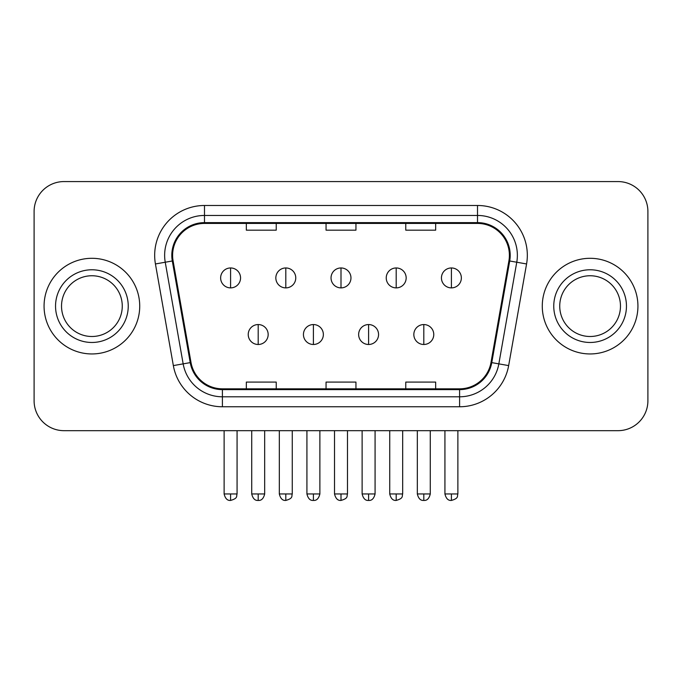 <?xml version="1.0" encoding="UTF-8"?>
<svg xmlns="http://www.w3.org/2000/svg" width="682" height="682" viewBox="0 0 682 682"><rect width="100%" height="100%" fill="white"/><g stroke="black" fill="none" stroke-linecap="round" stroke-linejoin="round"><path stroke-width="1.02" d="M44.066 306.124A47.825 47.825 0 0 0 91.891 353.949A47.825 47.825 0 0 0 139.725 306.124A47.825 47.825 0 0 0 91.891 258.299A47.825 47.825 0 0 0 44.066 306.124A47.825 47.825 0 0 0 91.891 353.949A47.825 47.825 0 0 0 139.725 306.124A47.825 47.825 0 0 0 91.891 258.299A47.825 47.825 0 0 0 44.066 306.124M542.275 306.124A47.825 47.825 0 0 0 590.109 353.949A47.825 47.825 0 0 0 637.934 306.124A47.825 47.825 0 0 0 590.109 258.299A47.825 47.825 0 0 0 542.275 306.124A47.825 47.825 0 0 0 590.109 353.949A47.825 47.825 0 0 0 637.934 306.124A47.825 47.825 0 0 0 590.109 258.299A47.825 47.825 0 0 0 542.275 306.124M172.606 255.307A31.884 31.884 0 0 1 204.489 223.423L477.511 223.423A31.884 31.884 0 0 1 508.908 260.848L490.989 362.483A31.884 31.884 0 0 1 459.591 388.825L222.409 388.825A31.884 31.884 0 0 1 191.011 362.483L173.092 260.848A31.884 31.884 0 0 1 172.606 255.307M171.804 255.307A32.685 32.685 0 0 0 172.299 260.984L190.227 362.619A32.685 32.685 0 0 0 222.409 389.627L459.591 389.627A32.685 32.685 0 0 0 491.773 362.619L509.701 260.984A32.685 32.685 0 0 0 477.511 222.622L204.489 222.622A32.685 32.685 0 0 0 171.804 255.307M155.428 263.96A49.82 49.82 0 0 1 204.489 205.487L477.511 205.487A49.82 49.82 0 0 1 526.572 263.96L508.653 365.595A49.82 49.82 0 0 1 459.591 406.762L222.409 406.762A49.82 49.82 0 0 1 173.347 365.595L155.428 263.96L165.24 262.229A39.854 39.854 0 0 1 204.489 215.452L477.511 215.452A39.854 39.854 0 0 1 516.76 262.229L498.84 363.864A39.854 39.854 0 0 1 459.591 396.796L222.409 396.796A39.854 39.854 0 0 1 183.16 363.864L165.24 262.229A39.854 39.854 0 0 1 164.635 255.307M647.9 211.463A29.889 29.889 0 0 0 618.011 181.574L63.989 181.574A29.889 29.889 0 0 0 34.1 211.463L34.1 400.786A29.889 29.889 0 0 0 63.989 430.674L618.011 430.674A29.889 29.889 0 0 0 647.9 400.786L647.9 211.463L647.9 400.786M326.056 223.423L326.056 230.166L355.944 230.166L355.944 223.423M246.338 223.423L246.338 230.166L276.236 230.166L276.236 223.423M405.764 223.423L405.764 230.166L435.662 230.166L435.662 223.423M355.944 388.825L355.944 382.082L326.056 382.082L326.056 388.825M276.236 388.825L276.236 382.082L246.338 382.082L246.338 388.825M435.662 388.825L435.662 382.082L405.764 382.082L405.764 388.825M34.1 211.463L34.1 400.786M618.011 181.574L63.989 181.574M63.989 430.674L618.011 430.674M230.593 267.958A9.966 9.966 0 0 0 220.636 277.924A9.966 9.966 0 0 0 230.593 287.889A9.966 9.966 0 0 0 240.558 277.924A9.966 9.966 0 0 0 230.593 267.958L230.593 287.889A9.966 9.966 0 0 0 240.558 277.924A9.966 9.966 0 0 0 230.593 267.958M258.197 324.555A9.966 9.966 0 0 0 248.231 334.521A9.966 9.966 0 0 0 258.197 344.487A9.966 9.966 0 0 0 268.162 334.521A9.966 9.966 0 0 0 258.197 324.555L258.197 344.487A9.966 9.966 0 0 0 268.162 334.521A9.966 9.966 0 0 0 258.197 324.555M285.801 267.958A9.966 9.966 0 0 0 275.835 277.924A9.966 9.966 0 0 0 285.801 287.889A9.966 9.966 0 0 0 295.766 277.924A9.966 9.966 0 0 0 285.801 267.958L285.801 287.889A9.966 9.966 0 0 0 295.766 277.924A9.966 9.966 0 0 0 285.801 267.958M341 267.958A9.966 9.966 0 0 0 331.034 277.924A9.966 9.966 0 0 0 341 287.889A9.966 9.966 0 0 0 350.966 277.924A9.966 9.966 0 0 0 341 267.958L341 287.889A9.966 9.966 0 0 0 350.966 277.924A9.966 9.966 0 0 0 341 267.958M396.199 267.958A9.966 9.966 0 0 0 386.234 277.924A9.966 9.966 0 0 0 396.199 287.889A9.966 9.966 0 0 0 406.165 277.924A9.966 9.966 0 0 0 396.199 267.958L396.199 287.889A9.966 9.966 0 0 0 406.165 277.924A9.966 9.966 0 0 0 396.199 267.958M451.407 267.958A9.966 9.966 0 0 0 441.442 277.924A9.966 9.966 0 0 0 451.407 287.889A9.966 9.966 0 0 0 461.364 277.924A9.966 9.966 0 0 0 451.407 267.958L451.407 287.889A9.966 9.966 0 0 0 461.364 277.924A9.966 9.966 0 0 0 451.407 267.958M313.396 324.555A9.966 9.966 0 0 0 303.439 334.521A9.966 9.966 0 0 0 313.396 344.487A9.966 9.966 0 0 0 323.362 334.521A9.966 9.966 0 0 0 313.396 324.555L313.396 344.487A9.966 9.966 0 0 0 323.362 334.521A9.966 9.966 0 0 0 313.396 324.555M368.604 324.555A9.966 9.966 0 0 0 358.638 334.521A9.966 9.966 0 0 0 368.604 344.487A9.966 9.966 0 0 0 378.561 334.521A9.966 9.966 0 0 0 368.604 324.555L368.604 344.487A9.966 9.966 0 0 0 378.561 334.521A9.966 9.966 0 0 0 368.604 324.555M423.803 324.555A9.966 9.966 0 0 0 413.838 334.521A9.966 9.966 0 0 0 423.803 344.487A9.966 9.966 0 0 0 433.769 334.521A9.966 9.966 0 0 0 423.803 324.555L423.803 344.487A9.966 9.966 0 0 0 433.769 334.521A9.966 9.966 0 0 0 423.803 324.555M122.266 306.124A30.375 30.375 0 0 0 91.891 275.75A30.375 30.375 0 0 0 61.525 306.124A30.375 30.375 0 0 0 91.891 336.499A30.375 30.375 0 0 0 122.266 306.124A30.375 30.375 0 0 1 91.891 336.499A30.375 30.375 0 0 1 61.525 306.124M620.475 306.124A30.375 30.375 0 0 0 590.109 275.75A30.375 30.375 0 0 0 559.734 306.124A30.375 30.375 0 0 0 590.109 336.499A30.375 30.375 0 0 0 620.475 306.124A30.375 30.375 0 0 1 590.109 336.499A30.375 30.375 0 0 1 559.734 306.124M477.511 205.487L477.511 222.622M165.24 262.229L172.299 260.984M222.409 406.762L222.409 389.627M459.591 389.627L459.591 406.762M491.773 362.619L508.653 365.595M173.347 365.595L190.227 362.619M509.701 260.984L526.572 263.96M204.489 205.487L204.489 222.622M230.593 493.956L224.122 493.956C225.248 498.568 227.404 500.733 230.593 500.426L230.593 493.956L237.072 493.956L237.072 430.674M258.197 493.956L251.718 493.956C252.852 498.568 255.008 500.733 258.197 500.426L258.197 493.956L264.676 493.956L264.676 430.674M285.801 493.956L279.322 493.956C280.455 498.568 282.612 500.733 285.801 500.426L285.801 493.956L292.271 493.956L292.271 430.674M341 493.956L334.521 493.956C335.655 498.568 337.812 500.733 341 500.426L341 493.956L347.479 493.956L347.479 430.674M396.199 493.956L389.729 493.956C390.854 498.568 393.011 500.733 396.199 500.426L396.199 493.956L402.678 493.956L402.678 430.674M451.407 493.956L444.928 493.956C446.062 498.568 448.219 500.733 451.407 500.426L451.407 493.956L457.878 493.956L457.878 430.674M313.396 493.956L306.926 493.956C308.051 498.568 310.208 500.733 313.396 500.426L313.396 493.956L319.875 493.956L319.875 430.674M368.604 493.956L362.125 493.956C363.259 498.568 365.416 500.733 368.604 500.426L368.604 493.956L375.074 493.956L375.074 430.674M423.803 493.956L417.324 493.956C418.458 498.568 420.615 500.733 423.803 500.426L423.803 493.956L430.282 493.956L430.282 430.674M128.242 306.124A36.351 36.351 0 0 0 91.891 269.774A36.351 36.351 0 0 0 55.54 306.124A36.351 36.351 0 0 0 91.891 342.475A36.351 36.351 0 0 0 128.242 306.124M626.46 306.124A36.351 36.351 0 0 0 590.109 269.774A36.351 36.351 0 0 0 553.758 306.124A36.351 36.351 0 0 0 590.109 342.475A36.351 36.351 0 0 0 626.46 306.124M224.122 493.956L224.122 430.674M237.072 493.956C236.16 495.959 238.453 498.244 230.593 500.426M251.718 493.956L251.718 430.674M264.676 493.956C263.542 498.568 261.385 500.733 258.197 500.426M279.322 493.956L279.322 430.674M292.271 493.956C291.359 495.959 293.661 498.244 285.801 500.426M334.521 493.956L334.521 430.674M347.479 493.956C346.558 495.959 348.86 498.244 341 500.426M389.729 493.956L389.729 430.674M402.678 493.956C401.766 495.959 404.059 498.244 396.199 500.426M444.928 493.956L444.928 430.674M457.878 493.956C456.966 495.959 459.267 498.244 451.407 500.426M306.926 493.956L306.926 430.674M319.875 493.956C318.741 498.568 316.584 500.733 313.396 500.426M362.125 493.956L362.125 430.674M375.074 493.956C373.949 498.568 371.792 500.733 368.604 500.426M417.324 493.956L417.324 430.674M430.282 493.956C429.149 498.568 426.992 500.733 423.803 500.426"/></g></svg>
